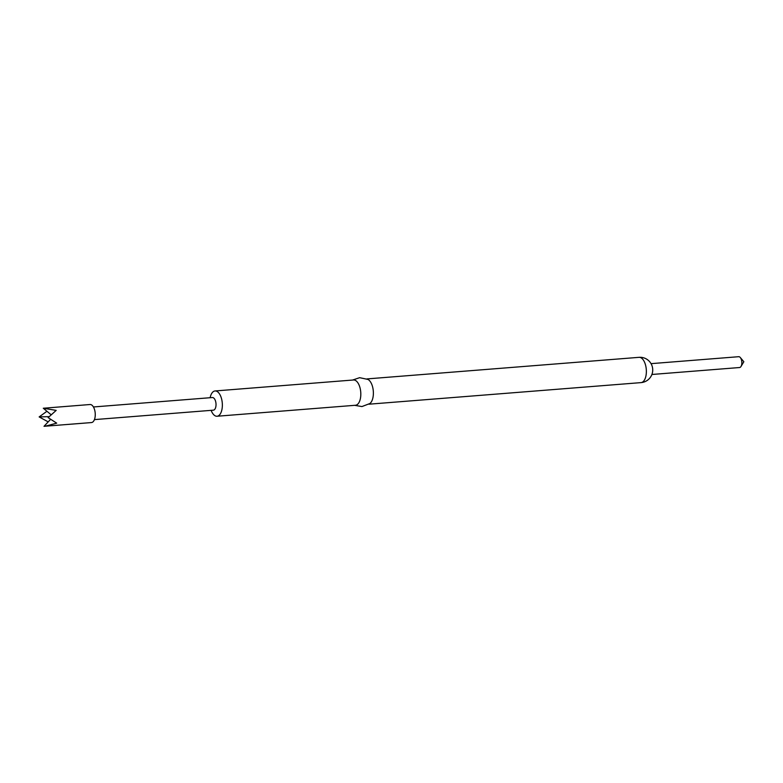 <?xml version="1.0" encoding="UTF-8"?>
<svg xmlns="http://www.w3.org/2000/svg" width="783" height="783" viewBox="0 0 783 783"><rect width="100%" height="100%" fill="white"/><g stroke="black" fill="none" stroke-linecap="round" stroke-linejoin="round"><path stroke-width="1.17" d="M93.431 406.964L212.369 397.539A6.342 3.132 85.5 0 1 216.02 404.106A6.342 3.132 85.5 0 1 215.276 408.501A6.342 3.132 85.5 0 1 213.377 410.175L94.43 419.61M210.138 397.715A12.675 6.264 85.5 0 1 215.041 390.962A12.675 6.264 85.5 0 1 222.343 404.106A12.675 6.264 85.5 0 1 217.048 416.243A12.675 6.264 85.5 0 1 211.146 410.351M217.048 416.243L355.502 405.261A12.675 6.264 -94.5 0 0 360.797 393.125A12.675 6.264 -94.5 0 0 353.495 379.98L215.041 390.962M354.621 405.33L361.932 406.563L369.909 403.519A12.675 6.264 -94.5 0 0 373.364 392.126A12.675 6.264 -94.5 0 0 367.99 379.432L359.642 377.68L352.614 380.049M739.358 367.53A5.432 2.682 -94.5 0 0 739.573 367.53A5.432 2.682 -94.5 0 0 741.012 366.454A5.432 2.682 -94.5 0 0 740.307 357.537A5.432 2.682 -94.5 0 0 738.927 356.696A5.432 2.682 -94.5 0 0 738.712 356.696A5.432 2.682 -94.5 0 0 738.506 356.735M50.494 419.443L44.014 426.304L91.464 422.566A9.053 4.473 -94.5 0 0 94.185 420.177A9.053 4.473 -94.5 0 0 94.684 410.086A9.053 4.473 -94.5 0 0 90.035 404.517L43.29 408.246L51.091 414.716M45.15 426.236L56.699 423.153L48.145 417.633L56.19 410.38L43.29 408.246M46.931 411.271L39.15 416.918L48.194 421.88M49.114 416.634L39.15 416.918M368.95 404.194L641.052 382.613A12.675 6.264 -94.5 0 0 646.347 370.476A12.675 6.264 -94.5 0 0 639.535 357.332A12.675 6.264 -94.5 0 0 639.045 357.332L366.943 378.913M641.052 382.613A12.675 12.675 0 0 0 652.728 369.977A12.675 12.675 0 0 0 639.045 357.332M738.712 356.696L651.035 363.655M739.573 367.53L651.896 374.48M741.012 366.454L743.85 361.736L740.307 357.537"/></g></svg>

